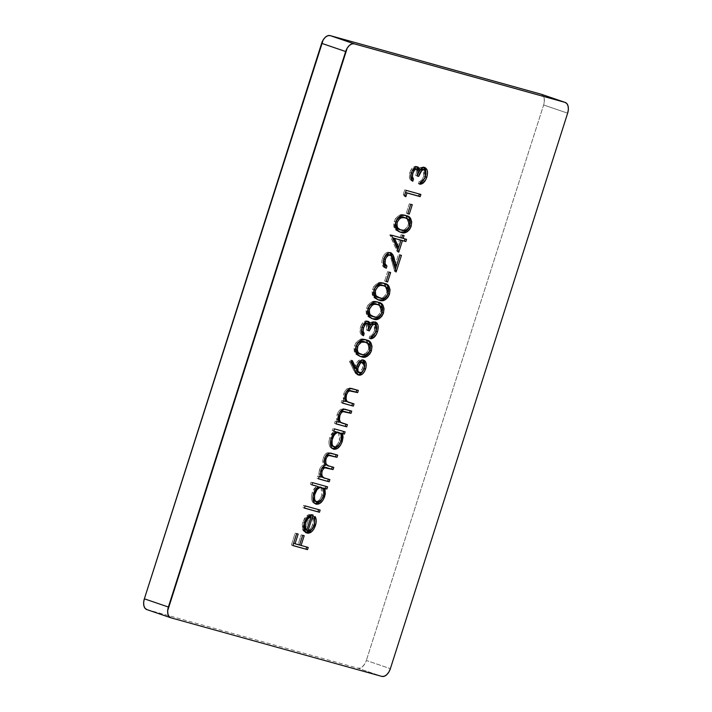<?xml version="1.0" encoding="UTF-8"?>
<svg xmlns="http://www.w3.org/2000/svg" width="712" height="712" viewBox="0 0 712 712"><rect width="100%" height="100%" fill="white"/><g stroke="black" fill="none" stroke-linecap="round" stroke-linejoin="round"><path stroke-width="0.53" stroke-dasharray="3.56 2.67" d="M146.948 609.606L357.833 668.185L381.863 676.4L357.833 668.185A9.719 5.749 108.9 0 0 366.342 660.469L390.363 668.684L366.342 660.469L364.784 663.896L362.622 666.566L360.183 668.07L357.833 668.185L146.948 609.606L170.978 617.82L146.788 609.561M541.022 94.18L542.927 95.47L544.084 97.98L544.324 101.318L543.621 104.976L567.642 113.19L543.621 104.976L366.342 660.469L543.621 104.976A9.719 5.749 108.9 0 0 541.405 94.304M292.872 545.472L291.359 545.045L292.846 545.552L291.359 545.045L295.168 533.119L298.159 534.044L296.673 533.537L293.567 543.265L299.565 545.027L298.088 544.52L301.194 534.792L302.698 535.21L304.184 535.718L302.698 535.21L299.592 544.938L308.225 547.439L299.592 544.938L302.698 535.21L301.194 534.792L298.088 544.52L293.567 543.265L296.673 533.537L295.168 533.119L291.359 545.045L292.872 545.472M314.731 520.027L313.592 516.013L312.354 517.793L313.155 521.024L312.034 526.284L309.88 529.354L308.145 530.387L306.472 530.44C309.008 530.778 311.019 528.971 312.515 525.011L313.992 525.518L312.515 525.011C313.405 522.11 313.351 519.707 312.354 517.793L313.841 518.3L312.354 517.793L313.592 516.013L315.078 516.52L313.592 516.013L314.33 517.597M310.966 530.484L313.262 526.871L314.633 521.994L314.099 525.162L311.936 529.292M305.519 532.567L303.116 530.627L302.591 529.514L304.077 530.022L302.591 529.514L306.667 532.968L305.315 532.505L306.801 533.012M302.591 529.514L302.831 521.958L304.309 522.466L302.831 521.958L307.237 515.337L308.723 515.844L307.237 515.337L311.589 514.429L313.066 514.936L310.557 514.269L308.358 514.696L304.638 518.069L302.306 523.996L302.591 529.514M310.859 516.698L306.525 530.289L310.859 516.698M314.731 520.063L314.704 521.291M310.272 531.125L309.133 531.926M307.985 516.761L305.137 519.956L303.597 525.972M303.712 527.111L303.81 527.556M304.736 529.327L305.226 529.844L309.569 516.262L305.226 529.844M306.819 517.633L304.184 522.216L303.597 525.883M304.425 507.994L302.912 507.576L304.398 508.083L302.912 507.576L303.615 505.378L320.16 510.068L303.615 505.378L302.912 507.576L304.425 507.994M311.812 484.836L310.325 484.338L311.028 482.14L327.573 486.821L311.028 482.14L310.325 484.338L311.812 484.836M324.031 491.707L323.435 495.944L321.468 499.699M314.677 503.66C311.482 502.138 310.637 498.489 312.159 492.731L311.42 496.415L311.651 499.779L312.773 502.361L315.977 504.105M312.159 492.731L313.645 493.238L312.159 492.731L316.733 486.109L314.045 488.788L312.159 492.731M311.838 484.756L310.325 484.338L311.838 484.756M315.247 503.776L315.825 503.802M317.045 503.58L318.291 502.975M320.658 500.812L323.551 494.831L323.942 489.723M316.769 501.933L315.398 501.471C318.139 501.72 320.329 499.708 321.949 495.436L323.435 495.944L321.949 495.436L320.916 487.435L320.044 487.035L321.53 488.005L322.403 489.972L322.153 494.724L319.973 499.219L318.166 500.874L316.03 501.559M314.935 501.293L313.066 498.489L312.915 495.89L314.001 491.681L316.333 488.281M316.297 488.316L313.485 493.06L312.888 497.065M318.478 478.731L316.965 478.313L318.442 478.82L316.965 478.313L317.668 476.114L321.014 477.138L319.528 476.631L318.816 473.729L320.293 474.237L318.816 473.729L319.448 469.893L320.925 470.401L319.448 469.893C320.445 467.01 321.913 465.354 323.853 464.909L325.339 465.417L323.853 464.909C322.696 463.067 322.527 460.637 323.364 457.629L324.841 458.136L323.364 457.629C325.286 453.259 327.627 451.711 330.404 452.983L337.693 455.11L328.561 452.672L325.455 453.953L323.835 456.374L322.901 459.712L323.853 464.909L321.904 465.862L320.231 468.042L318.86 472.795L319.528 476.631L317.668 476.114L316.965 478.313L318.478 478.731M325.767 456.018L324.556 458.377L324.441 463.031M327.315 465.434L328.125 465.684M320.302 474.272L320.445 471.371L321.824 468.345L320.64 470.641L320.293 474.254M323.337 477.681L323.88 477.841M322.198 477.191L321.441 476.666M322.536 467.642L323.221 467.268M323.987 467.152L325.437 467.348M324.823 463.806L324.2 459.916L326.292 455.466M333.679 431.089L332.192 430.582L332.896 428.384L345.115 431.864L332.896 428.384L332.192 430.582L333.679 431.089M341.573 436.75L340.968 440.986L339.01 444.742M332.219 448.702C329.024 447.18 328.179 443.532 329.7 437.764L328.953 441.458L329.184 444.822L330.306 447.403L333.519 449.147M329.7 437.764L331.178 438.272L329.7 437.764L334.186 431.134L331.534 433.83L329.7 437.764M333.705 431L332.192 430.582L333.705 431M332.78 448.818L333.367 448.845M334.587 448.622L335.824 448.017M338.2 445.854L340.781 440.924L341.475 434.765M337.15 431.988L339.597 433.928L340.087 436.278L339.695 439.767L337.515 444.261L335.708 445.917L333.572 446.602M332.468 446.335L330.608 443.532L330.457 440.933L331.543 436.714L333.875 433.323M333.376 433.83L331.027 438.103L330.43 442.108M334.302 446.976L332.94 446.513C335.681 446.762 337.862 444.751 339.49 440.479L340.968 440.986L339.49 440.479L338.458 432.478L337.586 432.077M336.011 423.774L334.498 423.355L335.984 423.863L334.498 423.355L335.201 421.157L338.618 422.198L337.141 421.691L337.185 414.295L338.672 414.802L337.185 414.295C339.241 409.498 341.76 407.771 344.759 409.115L351.728 411.135L343.985 408.919L340.639 409.302L338.36 411.687L337.185 414.295L336.509 418.291L337.141 421.691L335.201 421.157L334.498 423.355L336.011 423.774M339.847 412.186L338.387 415.043L338.004 419.332L338.227 415.559L339.855 412.177M341.057 422.759L342.054 423.062M340.63 422.608L340.069 422.376M342.347 411.002L343.255 411.127M342.632 403.045L341.119 402.627L342.597 403.134L341.119 402.627L341.822 400.429L345.24 401.47L343.754 400.963L343.807 393.567L345.284 394.074L343.807 393.567C345.854 388.77 348.373 387.043 351.381 388.387L358.341 390.416L350.598 388.191L347.251 388.574L344.973 390.968L343.807 393.567L343.122 397.563L343.754 400.963L341.822 400.429L341.119 402.627L342.632 403.045M344.626 398.613L344.848 394.84L346.477 391.449L345 394.315L344.617 398.604M347.67 402.031L348.364 402.244M355.368 371.219L353.882 370.712L349.512 361.545L350.998 362.052L349.512 361.545L350.856 360.067L352.333 360.575L350.856 360.067L351.523 361.474L350.856 360.067L349.512 361.545L353.882 370.712L355.368 371.219M364.224 361.571L362.497 359.711L360.219 359.605L357.397 361.749L355.92 364.215L354.718 368.193L355.386 365.612L356.872 366.119L355.386 365.612C357.041 361.224 359.266 359.204 362.061 359.551L362.942 359.96M364.375 367.543L363.885 369.127M357.887 374.735L358.679 375.117M357.273 374.637L353.882 370.712L355.724 373.667L358.189 374.743M361.927 372.563L362.862 371.255M362.871 371.228L363.565 369.893M363.859 369.181L364.722 365.443L364.571 362.666M361.118 361.714L362.461 362.524L363.013 364.01L362.648 367.926L360.664 371.388L358.029 372.456C359.996 372.545 361.536 371.041 362.648 367.926L362.221 362.23L361.607 361.838M361.999 362.043L362.461 362.524M356.312 368.496L357.121 365.487M356.854 366.19L356.445 367.632M364.126 368.433L362.648 367.926L364.126 368.433M359.4 372.919L358.029 372.456M370.062 349.815L369.884 350.375M359.569 356.125L354.798 352.885L354.532 345.818L356.018 346.317L354.532 345.818C357.486 339.838 360.966 337.728 364.953 339.508L366.404 339.998M369.644 351.007L370.133 349.556M363.485 356.561L367.178 354.763M368.807 352.707L369.261 351.879M370.471 347.892L370.543 347.082M370.534 345.818L370.187 343.976M370.178 343.949L369.937 343.326M369.492 342.49L368.549 341.342M367.445 340.523L363.645 339.215L360.138 339.401L356.57 341.938L355.395 343.736L354.042 347.981L354.247 351.55L356.036 354.416L359.649 356.151M355.84 347.011L356.312 345.498M357.317 343.718L358.59 342.419M360.859 341.448L361.616 341.36M365.176 342.009L367.641 343.656L368.727 345.658L368.487 349.61L366.84 352.556L363.334 354.362L357.469 352.68M360.948 354.104L360.343 353.953C363.378 355.537 366.093 354.087 368.487 349.61C369.19 346.922 368.905 344.937 367.641 343.656L364.82 341.876M356.676 351.906L356.356 351.443M355.84 350.153L355.715 349.467M356.267 345.614L356.018 346.317M359.622 353.731L360.343 353.953M369.127 344.163L367.641 343.656L369.127 344.163M369.973 350.117L368.487 349.61L369.973 350.117M362.782 325.589L361.981 327.654M367.508 321.254L365.826 320.765L363.165 322.305L360.788 326.265L360.094 332.023L361.367 334.693L361.999 335.263L362.266 334.426L361.999 335.263L363.485 335.77L361.999 335.263C359.952 333.697 359.471 330.92 360.566 326.924L362.043 327.431L360.566 326.924C362.016 322.803 364.046 320.774 366.662 320.836L368.14 321.343L366.662 320.836L368.585 323.195M369.759 323.212L368.772 324.53L370.872 322.225L372.349 322.732L370.872 322.225L373.942 321.486L374.806 321.895M376.248 330.35L375.598 332.362M370.792 337.924L369.038 338.245L370.525 338.752L369.038 338.245L369.742 336.046L371.228 336.553L369.742 336.046L372.385 334.693L373.871 335.201L372.385 334.693L374.485 330.822L375.972 331.329L374.485 330.822L374.156 324.183L373.577 323.791M367.89 330.306L366.351 329.976L367.837 330.484L366.351 329.976L366.662 323.56L365.95 323.026L366.894 324.005L367.125 325.838L366.351 329.976L367.89 330.306M363.191 324.877L361.838 328.179M370.302 322.67L373.586 321.415L374.85 321.922L376.185 323.729M376.675 328.018L375.349 332.958L372.483 336.963M371.584 337.568L369.038 338.245L369.742 336.046L372.385 334.693L374.485 330.822L375.055 326.372L374.494 324.619L373.373 323.72M372.554 323.693L371.691 324.049M364.82 323.212L363.69 324.2M382.086 312.132L381.908 312.693M371.602 318.442L366.822 315.193L366.564 308.127L368.042 308.634L366.564 308.127C369.519 302.146 372.99 300.046 376.986 301.817L378.428 302.315M381.677 313.325L382.157 311.874M375.509 318.869L379.211 317.071M380.831 315.024L381.285 314.197M382.495 310.201L382.575 309.4M382.567 308.136L382.219 306.293M382.21 306.267L381.961 305.635M381.516 304.807L380.582 303.659M379.469 302.831L375.669 301.523L372.162 301.719L368.594 304.255L367.428 306.044L366.075 310.298L366.271 313.858L368.06 316.724L371.673 318.46M367.864 309.32L368.335 307.807M369.341 306.035L370.614 304.736M376.274 304.015L378.918 305.279L380.484 307.183L380.858 310.37L380.208 312.746L378.864 314.864L376.639 316.422L374.432 316.662L371.228 315.897M372.972 316.422L372.367 316.262C375.402 317.846 378.117 316.404 380.519 311.927C381.214 309.239 380.938 307.255 379.674 305.964L376.844 304.193M370.409 315.541L368.389 313.761M367.864 312.47L367.748 311.776M368.291 307.931L368.051 308.634M371.646 316.048L372.367 316.262M381.151 306.472L379.674 305.964L381.151 306.472M381.997 312.435L380.519 311.927L381.997 312.435M388.102 293.291L387.924 293.842M377.609 299.601L372.839 296.352L372.572 289.286L374.058 289.793L372.572 289.286C375.527 283.305 379.007 281.204 382.994 282.976L384.444 283.474M387.684 294.483L388.173 293.033M381.525 300.028L385.219 298.23M386.847 296.183L387.301 295.355M388.512 291.359L388.583 290.558M388.574 289.295L388.227 287.452M388.218 287.425L387.978 286.794M387.533 285.966L386.589 284.818M385.486 283.99L381.685 282.682L378.9 282.682L374.61 285.414L373.435 287.203L372.082 291.457L372.287 295.017L374.076 297.883L377.689 299.618M373.88 290.478L374.352 288.965M375.358 287.194L376.63 285.886M378.9 284.916L379.656 284.836M382.291 285.174L384.925 286.429L386.5 288.342L386.874 291.519L386.216 293.905L384.88 296.023L382.647 297.58L380.448 297.821L377.244 297.055M378.989 297.58L378.383 297.42C381.418 299.004 384.133 297.563 386.527 293.077C387.23 290.398 386.945 288.413 385.682 287.123L383.554 285.628M376.425 296.699L375.509 296.147M374.717 295.373L374.396 294.919M373.88 293.629L373.755 292.935M374.307 289.09L374.058 289.784M377.663 297.207L378.383 297.42M387.168 287.63L385.682 287.123L387.168 287.63M383.546 285.619L382.86 285.352M388.013 293.584L386.527 293.077L388.013 293.584M386.144 281.454L384.631 281.035L386.118 281.543L384.631 281.035L387.639 271.619L390.63 272.545L389.144 272.037L386.144 281.454L384.631 281.035L387.639 271.619L389.144 272.037L386.144 281.454M384.097 258.358L383.697 259.64M390.55 253.054L388.254 252.101L386.109 252.885L384.435 254.451L382.682 257.673L381.792 261.598L382.041 264.499L383.101 266.635L386.26 268.255L384.783 267.748C381.926 266.51 381.142 263.395 382.433 258.394L383.919 258.901L382.433 258.394C384.079 253.935 386.322 251.87 389.161 252.208L390.034 252.609M394.813 265.843L398.453 254.451L401.435 255.377L399.957 254.869L396.29 266.35L399.957 254.869L398.453 254.451L394.813 265.843M395.374 269.234L394.644 271.512L396.13 272.02L394.644 271.512L391.6 260.325L393.077 260.832L391.6 260.325L389.411 254.887L388.574 254.442L390.532 256.747L394.644 271.512L395.374 269.234M384.275 257.931L383.608 260.049M391.102 253.766L391.538 254.629M391.903 255.555L392.25 256.569M385.922 255.466L384.738 256.996M383.439 261.188L383.43 262.31M384.329 264.722L384.872 265.211M398.756 252.235L397.269 251.728L389.865 235.111L391.351 235.619L389.865 235.111L390.007 234.666L401.657 237.995L400.171 237.488L401.078 234.666L402.583 235.085L404.06 235.592L402.583 235.085L401.675 237.906L406.552 239.357L401.675 237.906L402.583 235.085L401.078 234.666L400.171 237.488L390.007 234.666L397.269 251.728L398.756 252.235M400.945 240.193L398.622 247.491L400.945 240.193M397.794 250.081L397.269 251.728L397.794 250.081M397.145 246.993L399.468 239.686L397.145 246.993M409.747 225.455L409.569 226.016M399.263 231.765L394.484 228.516L394.226 221.45L395.703 221.957L394.226 221.45C397.18 215.469 400.651 213.369 404.647 215.14L406.089 215.638M409.338 226.647L409.818 225.197M403.17 232.192L406.872 230.394M408.501 228.347L408.946 227.52M410.157 223.524L410.237 222.722M410.228 221.459L409.623 218.958M409.178 218.13L408.243 216.982M407.13 216.154L403.33 214.846L399.824 215.042L396.264 217.578L395.089 219.367L393.736 223.621L393.932 227.181L395.721 230.047L399.334 231.783M395.534 222.642L395.997 221.129M397.002 219.358L398.275 218.059M400.545 217.089L401.301 217M404.861 217.65L407.335 219.287L408.412 221.29L408.519 223.693L407.478 226.852L404.3 229.745L402.093 229.985L398.898 229.22M400.642 229.745L400.037 229.584M398.07 228.863L396.05 227.084M395.525 225.793L395.409 225.099M395.952 221.254L395.712 221.957M399.307 229.371L400.028 229.584C403.063 231.169 405.778 229.727 408.181 225.25C408.875 222.562 408.599 220.578 407.335 219.287L404.505 217.516M408.822 219.794L407.335 219.287L408.822 219.794M409.658 225.757L408.181 225.25L409.658 225.757M407.798 213.627L406.285 213.2L407.762 213.707L406.285 213.2L409.293 203.783L412.284 204.709L410.797 204.202L407.798 213.627M406.285 213.2L409.293 203.783L410.797 204.202L407.789 213.618L406.285 213.2M405.804 196.752L404.318 196.245L403.268 194.394L404.754 194.901L403.268 194.394L404.719 189.864L420.881 194.447L404.719 189.864L403.268 194.394L404.318 196.245L405.804 196.752M405.529 192.48L404.318 196.245L405.52 192.48M412.088 171.076L411.287 173.141M416.814 166.75L415.132 166.261L412.479 167.792L410.103 171.761L409.4 177.51L410.673 180.18L411.313 180.75L411.58 179.913L411.313 180.75L412.791 181.257L411.313 180.75C409.267 179.184 408.786 176.407 409.872 172.42L411.358 172.927L409.872 172.42C411.331 168.29 413.361 166.261 415.968 166.323L417.454 166.831L415.968 166.323L417.891 168.682M419.065 168.7L418.077 170.017L420.178 167.712L421.664 168.219L420.178 167.712L423.257 166.973L424.121 167.382M425.562 175.837L424.904 177.849M420.098 183.411L418.353 183.732L419.84 184.239L418.353 183.732L419.057 181.533L420.534 182.041L419.057 181.533L421.7 180.18L423.177 180.688L421.7 180.18L423.8 176.309L425.278 176.816L423.8 176.309L423.471 169.67L422.892 169.278M415.265 168.522L416.2 169.5L416.431 171.325L415.666 175.464L417.196 175.793L415.666 175.464C416.832 172.206 416.698 169.892 415.265 168.522L415.968 169.047M412.506 170.364L411.153 173.666M419.617 168.165L422.901 166.902L424.165 167.418L425.491 169.216M425.99 173.514L424.663 178.445L421.789 182.45M420.89 183.055L418.353 183.732L419.057 181.533L421.7 180.18L423.8 176.309L424.361 171.859L423.809 170.115L422.679 169.207M421.869 169.189L420.997 169.536M414.126 168.7L413.005 169.687M363.698 360.112L362.212 359.605M360.272 356.392L358.786 355.884M367.241 340.265L365.754 339.757M368.238 321.37L366.751 320.863M372.296 318.709L370.818 318.202M379.265 302.573L377.778 302.066M378.312 299.868L376.826 299.36M385.281 283.732L383.795 283.225M399.957 232.032L398.48 231.525M406.926 215.896L405.44 215.389M417.552 166.857L416.066 166.35"/><path stroke-width="1.07" d="M541.022 94.18L330.137 35.6L327.787 35.716L325.348 37.22L323.186 39.89L144.358 598.81A9.719 5.749 108.9 0 0 146.761 609.552A9.719 5.749 108.9 0 0 146.948 609.606L145.052 608.315L143.886 605.805L143.646 602.468L144.358 598.81L168.379 607.024L144.358 598.81L321.637 43.316L345.658 51.531A9.719 5.749 -71.1 0 1 354.167 43.815L330.137 35.6L541.022 94.18L565.052 102.394L354.167 43.815L330.137 35.6A9.719 5.749 108.9 0 0 321.637 43.316L345.658 51.531L168.379 607.024A9.719 5.749 -71.1 0 0 170.782 617.767A9.719 5.749 -71.1 0 0 170.978 617.82L381.863 676.4L170.978 617.82L169.073 616.53L167.916 614.02L167.676 610.682L347.216 48.105L349.378 45.434L351.817 43.93L354.167 43.815L565.052 102.394L566.948 103.685L568.114 106.195L568.354 109.532L567.642 113.19L390.363 668.684L388.814 672.11L386.652 674.78L384.213 676.284L381.863 676.4A9.719 5.749 -71.1 0 0 390.363 668.684L567.642 113.19A9.719 5.749 -71.1 0 0 565.239 102.448L541.218 94.233A9.719 5.749 108.9 0 0 541.022 94.18L565.052 102.394A9.719 5.749 -71.1 0 1 565.239 102.448M405.804 196.752L407.006 192.988L420.178 196.645L420.881 194.447L406.196 190.371L404.754 194.901L405.804 196.752L407.006 192.988L420.178 196.645L420.881 194.447L406.196 190.371L404.754 194.901L405.804 196.752M408.946 227.52L409.658 225.74L411.144 226.247L411.705 221.966L410.664 218.637L408.617 216.662L404.817 215.353L401.31 215.549L397.741 218.086L396.095 220.889L395.213 224.129L395.418 227.689L397.207 230.555L399.548 231.881L403.855 232.744L407.13 231.827L409.48 229.611L410.824 227.155L411.144 226.247L409.667 225.74C406.712 231.64 403.268 233.652 399.334 231.783L400.82 232.29C404.754 234.159 408.198 232.148 411.144 226.247C412.177 219.732 410.504 216.199 406.134 215.647C402.138 213.876 398.658 215.976 395.703 221.957L395.97 229.024L399.957 232.032L404.024 232.023M385.788 255.599L387.942 254.38L390.06 254.949L388.574 254.442C386.598 254.309 385.032 255.804 383.901 258.928L385.388 259.435L386.224 257.504L388.752 255.038L390.06 254.949L391.244 255.759L396.13 272.02L401.435 255.377L399.93 254.958L396.29 266.35L393.024 255.136L391.386 253.036L388.77 252.787L386.83 253.997L383.919 258.901L383.528 265.006L384.587 267.142L386.26 268.255L386.963 266.057L385.067 263.734L385.388 259.435L383.91 258.928C382.967 262.417 383.501 264.624 385.477 265.549L386.963 266.057C384.978 265.131 384.453 262.924 385.388 259.435C386.518 256.311 388.076 254.816 390.06 254.949C391.671 256.035 392.677 257.993 393.077 260.832L396.13 272.02L401.435 255.377L399.93 254.958L396.29 266.35L394.332 259.132C393.816 255.928 392.588 253.792 390.639 252.715C387.8 252.377 385.557 254.442 383.919 258.901C382.629 263.903 383.412 267.018 386.26 268.255L386.963 266.057L385.477 265.549L384.872 267.445L385.477 265.549L384.872 265.211M387.301 295.355L388.013 293.575L389.491 294.083L390.06 289.802L389.01 286.473L386.963 284.497L383.163 283.189L379.665 283.385L376.096 285.913L374.45 288.725L373.569 291.956L373.764 295.524L375.553 298.39L377.903 299.716L382.21 300.58L385.486 299.654L387.826 297.447L389.17 294.99L389.491 294.083L388.013 293.575C385.067 299.476 381.623 301.488 377.689 299.618L379.167 300.126C383.109 301.995 386.545 299.975 389.491 294.083C390.532 287.568 388.859 284.035 384.48 283.483C380.484 281.712 377.013 283.812 374.058 289.793L374.316 296.86L378.312 299.868L382.371 299.859M363.565 327.823L365.176 324.708L366.297 323.72L367.73 323.666L368.602 326.345L367.837 330.484L369.341 330.902L372.438 325.09L374.04 324.2L375.482 324.547L376.532 326.87L375.785 331.872L373.871 335.201L371.228 336.553L370.525 338.752L372.812 338.2L376.452 334.266L377.903 330.154L378.054 325.5L377.084 323.195L375.429 321.993L372.821 322.429L370.249 325.037L369.644 322.572L368.585 321.504L366.413 321.53L364.651 322.812L362.533 326.132L361.482 330.074L361.571 332.531L363.485 335.77L364.188 333.572L363.147 331.187L363.565 327.823L362.088 327.315C361.34 329.852 361.545 331.774 362.702 333.065L364.188 333.572C363.031 332.273 362.826 330.359 363.565 327.823C364.437 325.081 365.728 323.649 367.437 323.533C368.869 324.912 369.003 327.226 367.837 330.484L369.341 330.902C370.498 326.737 372.332 324.512 374.85 324.227L373.373 323.72L374.85 324.227C376.71 325.375 377.084 327.743 375.972 331.329L373.871 335.201L371.228 336.553L370.525 338.752C373.533 338.654 375.847 336.331 377.458 331.783C378.9 326.683 378.223 323.426 375.429 321.993L372.349 322.732L370.249 325.037L368.14 321.343C365.532 321.281 363.503 323.31 362.043 327.431C360.957 331.427 361.438 334.204 363.485 335.77L364.188 333.572L362.702 333.065L362.266 334.426L362.702 333.065L361.66 330.68L362.079 327.315L363.565 327.823M355.368 371.219L356.774 373.675L358.759 375.144L360.646 375.064L362.622 373.898L364.357 371.735L365.995 367.454L366.057 363.173L365.114 361.1L362.648 359.952L359.783 361.313L357.397 364.722L356.205 368.7L352.333 360.575L350.998 362.052L355.368 371.219L358.759 375.144C361.616 375.509 363.903 373.444 365.594 368.967C366.867 364.233 366.182 361.26 363.538 360.058C360.753 359.711 358.528 361.732 356.872 366.119L356.205 368.7L352.333 360.575L350.998 362.052L355.368 371.219M346.717 426.844L347.42 424.646L342.107 423.115L340.292 421.922L339.455 419.608L339.864 415.55L341.342 412.684L342.926 411.616L351.025 413.334L351.728 411.135L344.261 409.275L340.915 410.797L339.179 413.45L338.173 416.814L338.618 422.198L336.687 421.664L335.984 423.863L346.717 426.844L336.011 423.774L346.717 426.844L347.42 424.646L340.763 422.43C339.312 420.961 339.01 418.665 339.864 415.55C340.647 413.094 341.849 411.75 343.451 411.518L351.025 413.334L351.728 411.135L346.246 409.614C343.246 408.279 340.719 410.005 338.672 414.802L338.618 422.198L336.687 421.664L335.984 423.863L346.717 426.844M329.175 481.802L329.878 479.603L324.174 477.939L322.305 476.39L321.717 474.032L322.127 471.148L323.186 469.012L324.699 467.775L333.082 469.555L333.786 467.357L328.704 465.915L326.31 464.313L325.615 461.91L326.034 458.884L327.004 456.846L328.775 455.431L336.99 457.309L337.693 455.11L330.048 453.179L326.942 454.461L325.322 456.882L324.334 462.222L325.339 465.417L323.39 466.369L321.708 468.549L320.338 473.302L321.014 477.138L319.145 476.622L318.442 478.82L329.175 481.802L318.478 478.731L329.175 481.802L329.878 479.603L323.337 477.681L320.293 474.254L321.014 477.138L319.145 476.622L318.442 478.82L329.175 481.802M319.457 512.266L320.16 510.068L305.092 505.885L304.398 508.083L319.457 512.266L304.425 507.994L319.457 512.266L320.16 510.068L305.092 505.885L304.398 508.083L319.457 512.266M307.531 549.637L308.225 547.439L301.078 545.445L304.184 535.718L302.68 535.299L299.565 545.027L295.053 543.772L298.159 534.044L296.655 533.626L292.846 545.552L307.531 549.637L292.872 545.472L307.531 549.637L308.225 547.439L301.078 545.445L304.184 535.718L302.68 535.299L299.565 545.027L295.053 543.772L298.159 534.044L296.655 533.626L292.846 545.552L307.531 549.637M313.992 525.518L311.367 529.861L309.622 530.894L307.958 530.947L313.066 514.936L309.845 515.203L307.362 517.028L304.674 521.433L303.552 526.515L304.077 530.022L306.08 532.692L308.127 533.217L311.749 531.633L313.912 529.043L316.039 523.035L316.208 520.534L315.078 516.52L313.841 518.3L314.642 521.531L313.992 525.518C312.497 529.479 310.485 531.286 307.958 530.947L313.066 514.936L308.723 515.844L304.309 522.466L304.077 530.022L307.005 533.074C310.539 533.608 313.333 531.116 315.398 525.607C316.573 521.878 316.466 518.843 315.078 516.52L313.841 518.3C314.837 520.214 314.891 522.617 313.992 525.518M311.812 484.836L318.22 486.616L314.455 491.164L312.897 496.923L313.129 500.287L314.25 502.868L316.724 504.283L319.768 503.482L323.177 499.86L325.268 494.279L325.01 488.512L326.87 489.019L327.573 486.821L312.515 482.638L311.812 484.836L318.22 486.616L313.645 493.238C312.123 498.996 312.96 502.645 316.164 504.167C319.741 504.586 322.598 501.996 324.725 496.389L325.01 488.512L326.87 489.019L327.573 486.821L312.515 482.638L311.812 484.836M333.679 431.089L335.663 431.632L333.02 434.338L330.911 439.197L330.671 445.329L331.792 447.91L334.266 449.325L337.31 448.524L340.719 444.902L342.267 441.431L343.05 437.23L342.552 433.546L344.412 434.062L345.115 431.864L334.382 428.891L333.679 431.089L335.663 431.632L331.178 438.272C329.665 444.039 330.502 447.688 333.705 449.21C337.283 449.628 340.131 447.038 342.267 441.431L342.552 433.546L344.412 434.062L345.115 431.864L334.382 428.891L333.679 431.089M353.33 406.116L354.033 403.918L348.72 402.387L346.904 401.194L346.068 398.88L346.486 394.822L347.954 391.956L349.539 390.888L357.638 392.615L358.341 390.416L350.874 388.556L347.527 390.069L345.801 392.721L344.786 396.086L345.24 401.47L343.3 400.936L342.597 403.134L353.33 406.116L342.632 403.045L353.33 406.116L354.033 403.918L347.385 401.702C345.925 400.233 345.632 397.937 346.486 394.822C347.269 392.365 348.462 391.022 350.064 390.79L357.638 392.615L358.341 390.416L352.858 388.894C349.859 387.55 347.331 389.277 345.284 394.074L345.24 401.47L343.3 400.936L342.597 403.134L353.33 406.116M369.261 351.879L369.973 350.099L371.45 350.607L372.02 346.326L370.97 342.997L368.923 341.03L365.123 339.722L361.625 339.909L358.056 342.445L356.401 345.258L355.528 348.488L355.724 352.048L357.513 354.923L359.863 356.24L364.17 357.113L367.437 356.187L369.786 353.98L371.13 351.514L371.45 350.607L369.973 350.099C367.027 356 363.583 358.02 359.649 356.151L361.126 356.659C365.069 358.528 368.505 356.507 371.45 350.607C372.492 344.092 370.818 340.558 366.44 340.016C362.444 338.236 358.973 340.345 356.018 346.317L356.276 353.392L360.272 356.392L364.33 356.392M381.285 314.197L381.997 312.417L383.483 312.924L384.044 308.643L383.003 305.315L380.956 303.339L377.155 302.03L373.649 302.226L370.08 304.763L368.433 307.566L367.552 310.806L367.757 314.366L369.546 317.232L371.887 318.558L376.194 319.421L379.469 318.504L381.81 316.288L383.154 313.832L383.483 312.924L382.006 312.417C379.051 318.317 375.607 320.329 371.673 318.46L373.159 318.967C377.093 320.836 380.537 318.825 383.483 312.924C384.516 306.409 382.842 302.876 378.464 302.324C374.476 300.553 370.997 302.653 368.042 308.634L368.309 315.701L372.296 318.709L376.363 318.7M387.622 281.961L390.63 272.545L389.126 272.126L386.118 281.543L387.622 281.961L386.144 281.454L387.622 281.961L390.63 272.545L389.126 272.126L386.118 281.543L387.622 281.961M398.756 252.235L402.458 240.612L405.849 241.555L406.552 239.357L403.161 238.413L404.06 235.592L402.556 235.174L401.657 237.995L391.493 235.174L398.756 252.235L402.458 240.612L405.849 241.555L406.552 239.357L403.161 238.413L404.06 235.592L402.556 235.174L401.657 237.995L391.493 235.174L398.756 252.235M409.275 214.125L412.284 204.709L410.771 204.291L407.762 213.707L409.275 214.125L407.798 213.627L409.275 214.125L412.284 204.709L410.771 204.291L407.762 213.707L409.275 214.125M412.871 173.31L414.482 170.195L415.612 169.207L417.045 169.153L417.917 171.832L417.143 175.971L418.656 176.389L421.753 170.586L423.346 169.687L424.788 170.035L425.847 172.366L425.091 177.359L423.177 180.688L420.534 182.041L419.84 184.239L422.118 183.687L425.758 179.753L427.209 175.65L427.529 172.446L426.978 169.723L424.735 167.48L422.136 167.916L419.564 170.524L418.959 168.059L417.891 167L415.728 167.017L413.957 168.299L411.839 171.619L410.797 175.561L410.886 178.018L412.791 181.257L413.494 179.059L412.453 176.674L412.871 173.31L411.394 172.811C410.646 175.339 410.86 177.261 412.017 178.552L413.494 179.059C412.337 177.769 412.132 175.846 412.871 173.31C413.743 170.569 415.043 169.136 416.751 169.029C418.184 170.399 418.318 172.713 417.143 175.971L418.656 176.389C419.804 172.224 421.646 169.999 424.165 169.714L422.679 169.207L424.165 169.714C426.025 170.871 426.399 173.23 425.278 176.816L423.177 180.688L420.534 182.041L419.84 184.239C422.848 184.141 425.162 181.818 426.773 177.27C428.206 172.171 427.529 168.913 424.735 167.48L421.664 168.219L419.564 170.524L417.454 166.831C414.847 166.768 412.809 168.797 411.358 172.927C410.263 176.914 410.744 179.691 412.791 181.257L413.494 179.059L412.017 178.552L411.58 179.913L412.017 178.552L410.975 176.167L411.385 172.802L412.871 173.31M293.575 543.274L295.053 543.772L293.575 543.274M299.601 544.947L301.078 545.445L299.601 544.947M306.721 547.021L306.044 549.13L306.721 547.021M314.33 517.597L314.704 521.291M314.099 525.162L315.398 525.607L314.099 525.162M311.936 529.292L305.519 532.567M311.473 514.785L310.859 516.698L311.473 514.785M306.525 530.289L307.958 530.947L306.525 530.289M310.966 530.484L310.272 531.125M309.133 531.926L306.071 532.683M306.819 517.633L309.569 516.262L311.046 516.77L309.569 516.262L307.264 517.232M303.712 527.111L305.199 527.619L305.662 522.724C306.89 519.164 308.688 517.17 311.046 516.77L306.712 530.351L305.199 527.619L303.712 527.111L303.597 525.883L305.226 529.844L306.712 530.351L305.226 529.844M303.81 527.556L304.736 529.327M305.662 522.724L304.371 522.279L305.662 522.724L307.922 518.55L311.046 516.77L306.712 530.351L305.119 527.058L305.662 522.724M318.647 509.65L317.97 511.759L318.647 509.65M323.942 489.749L323.533 488.005L325.384 488.521L326.06 486.403L325.384 488.521L326.87 489.019L323.533 488.005L325.01 488.512L323.533 488.005L324.031 491.654M316.885 501.978L315.265 500.723L314.553 498.996L314.597 494.982L316.929 489.74L319.706 487.595L321.53 487.542L320.044 487.035L316.297 488.316L319.617 486.946L322.331 487.898L323.533 489.393L323.809 494.52L322.242 498.596L320.578 500.669L318.7 501.853L316.885 501.978C314.428 500.785 313.796 497.982 314.971 493.567L313.68 493.131L314.971 493.567C316.582 489.215 318.771 487.204 321.53 487.542C324.005 488.681 324.645 491.476 323.435 495.944L324.725 496.389L323.435 495.944C321.806 500.216 319.626 502.227 316.885 501.978L314.508 501.017L313.422 499.548M321.468 499.699L315.247 503.776L317.062 503.571M316.733 486.109L311.838 484.756L316.733 486.109M318.264 502.992L320.658 500.812M312.888 497.083L315.327 501.444M315.398 501.471L316.769 501.933M325.366 478.348C322.394 478.028 321.317 475.625 322.127 471.148L320.836 470.703L322.127 471.148C323.675 467.82 325.509 466.787 327.627 468.033L333.082 469.555L331.605 469.048L332.273 466.938L331.605 469.048L333.082 469.555L333.786 467.357L329.612 466.191C326.434 465.986 325.242 463.557 326.034 458.884L324.752 458.439L326.034 458.884C327.449 455.653 329.158 454.585 331.178 455.689L336.99 457.309L335.512 456.801L336.18 454.683L335.512 456.801L336.99 457.309L337.693 455.11L331.881 453.491C329.113 452.218 326.763 453.767 324.841 458.136C324.013 461.145 324.174 463.574 325.339 465.417C323.399 465.862 321.931 467.517 320.925 470.401L320.293 474.237M325.517 456.339L327.289 454.923L329.692 455.182L325.767 456.018M329.612 466.191L327.315 465.434L324.441 463.031M321.699 468.505L323.604 467.17L326.149 467.526L321.824 468.345M328.365 479.185L327.689 481.294L328.365 479.185M323.88 477.841L322.198 477.191M321.45 476.675L320.231 473.524M328.125 465.684L325.517 464.553L324.352 462.738M341.484 434.792L341.075 433.038L342.926 433.555L343.602 431.445L342.926 433.555L344.412 434.062L341.075 433.038L342.552 433.546L341.075 433.038L341.573 436.696M334.418 447.02L332.807 445.765L332.095 444.039L332.139 440.025L333.688 435.931L335.352 433.83L337.248 432.638L339.072 432.584L337.586 432.077L339.864 432.94L341.075 434.436L341.342 439.562L340.452 442.357L338.12 445.712L336.233 446.896L334.418 447.02C331.97 445.828 331.329 443.024 332.504 438.61L331.214 438.174L332.504 438.61C334.124 434.258 336.304 432.246 339.072 432.584C341.546 433.724 342.178 436.518 340.968 440.986L342.267 441.431L340.968 440.986C339.348 445.258 337.168 447.269 334.418 447.02L334.302 446.976M339.01 444.742L332.789 448.818L334.604 448.613M334.186 431.134L335.663 431.632L334.186 431.134M335.806 448.035L338.2 445.854M330.43 442.125L332.94 446.513L330.955 444.591M332.993 434.276L335.77 432.131L337.15 431.988M337.586 432.077L333.376 433.83M350.215 410.717L349.539 412.835L351.025 413.334L341.974 411.011L343.451 411.518L341.974 411.011L339.847 412.186L342.347 411.002L349.539 412.835L350.215 410.717M338.583 415.105L339.864 415.55L338.583 415.105M338.004 419.332L339.286 421.922L342.534 423.266M345.907 424.227L345.231 426.337L345.907 424.227M342.054 423.062L339.037 421.682L337.969 419.101M356.828 389.989L356.16 392.107L357.638 392.615L348.586 390.283L350.064 390.79L348.586 390.283L346.468 391.458L348.96 390.274L356.16 392.107L356.828 389.989M345.195 394.386L346.486 394.822L345.195 394.386M344.617 398.604L345.899 401.194L349.156 402.538M352.52 403.499L351.844 405.609L352.52 403.499M348.666 402.333L345.649 400.954L344.581 398.373M351.523 361.474L354.718 368.193L356.205 368.7L354.718 368.193L351.523 361.474M362.942 359.96L364.375 367.543M363.556 369.928L364.117 368.46L365.594 368.967L364.117 368.46C362.417 372.937 360.138 375.002 357.273 374.637M357.727 374.717L359.168 374.557L361.927 372.563M364.33 367.703L364.517 366.911M364.704 363.529L364.224 361.571M361.999 362.043L362.461 362.524M356.445 367.632L358.029 372.456L356.392 370.347L356.472 367.49M361.607 361.838L362.915 362.283C364.624 363.209 365.025 365.256 364.126 368.433C363.022 371.548 361.482 373.052 359.515 372.963C357.762 372.127 357.335 370.142 358.234 367L356.757 366.493L358.234 367C359.346 363.805 360.904 362.23 362.915 362.283L361.438 361.776C359.427 361.723 357.86 363.298 356.748 366.493L358.75 362.924L361.118 361.714M362.915 362.283L364.5 364.517L364.126 368.433L362.15 371.895L359.515 372.963L357.869 370.854L357.958 367.997L360.228 363.432L361.589 362.408L363.022 362.319L361.536 361.812M367.241 340.265L366.44 340.016M366.404 339.998L370.062 349.815M366.876 355.03L368.825 352.689M369.973 350.099L370.454 345.106M369.492 342.49L370.178 343.949M368.691 341.475L367.445 340.523M358.385 353.223L356.676 351.906L355.715 349.467L356.062 346.157L357.335 343.7M358.243 342.703L361.616 341.36L365.176 342.009M360.948 354.104L360.352 353.953C356.872 353.722 355.448 351.132 356.062 346.157C358.465 341.724 361.189 340.238 364.25 341.698L369.127 344.163C370.391 345.445 370.667 347.429 369.973 350.117C367.579 354.594 364.856 356.045 361.821 354.46L359.622 353.731M359.765 353.784L359.204 353.579M361.821 354.46C358.35 354.229 356.926 351.639 357.549 346.664L356.071 346.166L357.549 346.664C359.943 342.232 362.675 340.745 365.737 342.205L368.371 343.469L369.937 345.382L370.311 348.56L369.27 351.719L366.093 354.62L363.049 354.736L359.863 353.731L358.154 352.413L357.202 349.975L358.083 345.365L361.438 342.196L365.737 342.205M367.526 321.272L368.772 324.53L370.249 325.037L368.772 324.53L368.576 323.159M374.806 321.895L376.248 330.35M375.981 331.276L377.458 331.783L375.981 331.276M375.598 332.362L370.792 337.924M374.85 324.227L373.373 323.72C370.854 324.005 369.012 326.23 367.855 330.395L370.062 325.607L371.691 324.049L373.373 323.72M367.864 330.395L369.341 330.902L367.864 330.395M364.74 323.257L367.437 323.533L365.95 323.026L362.782 325.589M369.759 323.212L370.302 322.67M376.176 323.72L376.675 328.054M376.417 329.647L376.212 330.466M375.687 332.13L375.34 332.993M372.759 336.732L371.584 337.568M364.072 323.791L362.755 325.633M379.265 302.573L378.464 302.324M378.428 302.315L382.086 312.132M378.9 317.347L380.849 314.998M370.267 305.012L374.2 303.677L379.567 305.243L382.237 308.474L381.997 312.435C379.603 316.911 376.888 318.353 373.853 316.769C370.382 316.546 368.95 313.947 369.572 308.981C371.976 304.549 374.699 303.063 377.76 304.522L381.151 306.472C382.415 307.762 382.7 309.747 381.997 312.435L382.495 310.201M382.495 310.236L382.486 307.424M381.498 304.781L382.21 306.267M380.715 303.793L379.469 302.831M368.7 314.223L367.73 310.174L369.359 306.018M372.972 316.422L372.376 316.27C368.896 316.039 367.472 313.44 368.095 308.474L369.572 308.981L368.095 308.474C370.489 304.042 373.222 302.555 376.274 304.015L378.33 304.7L376.274 304.015M371.798 316.092L369.501 314.998M381.997 312.435L380.35 315.372L378.117 316.929L375.918 317.169L371.646 316.048M373.853 316.769L370.187 314.731L369.225 312.283L369.572 308.981L372.1 305.243L374.37 304.273L377.76 304.522M385.281 283.732L384.48 283.483M384.444 283.474L388.102 293.291M384.916 298.497L386.865 296.156M376.283 286.171L380.208 284.827L385.584 286.402L388.245 289.633L388.013 293.584C385.619 298.07 382.896 299.512 379.861 297.928C376.39 297.705 374.966 295.106 375.589 290.14C377.983 285.708 380.715 284.222 383.777 285.681L387.168 287.63C388.432 288.921 388.707 290.905 388.013 293.584L388.512 291.359M388.512 291.395L388.494 288.574M387.515 285.939L388.218 287.425M386.732 284.942L385.486 283.99M377.805 297.251L374.717 295.373L373.755 292.935L374.103 289.633L375.375 287.167M378.989 297.58L378.392 297.42C374.913 297.198 373.488 294.599 374.103 289.633L375.589 290.14L374.112 289.633C376.506 285.2 379.229 283.714 382.291 285.174L384.338 285.859L382.291 285.174M388.013 293.584L386.358 296.53L384.133 298.088L381.926 298.328L377.663 297.207M379.861 297.928L376.194 295.88L375.242 293.442L375.589 290.14L378.108 286.393L380.377 285.423L383.777 285.681M390.034 252.609L392.846 258.625L394.332 259.132L392.846 258.625L394.813 265.843L396.29 266.35L394.813 265.843L392.25 256.569M396.29 266.35L395.374 269.234L396.29 266.35M389.9 252.529L391.903 255.555M384.738 256.996L384.079 258.429M383.741 259.488L383.439 261.188M383.43 262.31L384.329 264.722M401.684 237.906L403.161 238.413L401.684 237.906M405.039 238.938L404.363 241.048L405.849 241.555L400.981 240.104L402.458 240.612L400.981 240.104L397.794 250.081L398.622 247.491L397.145 246.993L398.622 247.5L394.573 238.422L393.095 237.915L397.145 246.993L393.095 237.915L400.954 240.193L393.095 237.915L400.954 240.193L398.622 247.5L394.573 238.422L404.363 241.048L405.039 238.938M406.926 215.896L406.134 215.647M406.089 215.638L409.747 225.455M406.561 230.67L408.51 228.321M397.928 218.335L401.862 217L407.228 218.566L408.822 219.794L409.898 221.797L409.658 225.757C407.264 230.234 404.55 231.676 401.515 230.092C398.044 229.869 396.62 227.27 397.234 222.304C399.637 217.872 402.36 216.386 405.422 217.845L408.822 219.794C410.076 221.085 410.361 223.07 409.658 225.757L410.157 223.524M410.157 223.559L410.148 220.747M409.881 219.616L409.169 218.103M408.377 217.115L407.13 216.154M396.362 227.546L395.4 223.497L397.02 219.34M409.658 225.757L407.478 229.237L404.505 230.51L400.375 229.727L397.848 228.054L396.887 225.606L397.234 222.304L395.756 221.797L397.234 222.304L398.489 219.866L401.123 217.836L404.861 217.65M400.642 229.745L400.028 229.584C396.557 229.362 395.133 226.763 395.756 221.797C398.15 217.365 400.883 215.878 403.935 217.338L405.422 217.845M399.459 229.415L397.163 228.321M401.515 230.092L399.307 229.371M419.368 194.029L418.7 196.138L420.178 196.645L405.529 192.48L418.7 196.138L419.368 194.029M416.823 166.75L418.077 170.017L419.564 170.524L418.077 170.017L417.882 168.646M424.121 167.382L425.562 175.837M425.295 176.772L426.773 177.27L425.295 176.772M424.904 177.849L420.098 183.411M424.165 169.714L422.679 169.207C420.16 169.492 418.327 171.717 417.17 175.882L418.656 176.389L417.17 175.882L418.7 172.188L420.32 170.035L422.679 169.207M414.046 168.744L416.751 169.029L415.265 168.522L412.088 171.076M419.065 168.7L419.617 168.165M423.72 167.151L424.165 167.418M425.491 169.207L425.981 173.541M425.732 175.143L425.527 175.953M424.993 177.617L424.646 178.481M422.065 182.219L420.89 183.055M413.378 169.278L412.07 171.129M170.782 617.767L146.761 609.552"/></g></svg>

